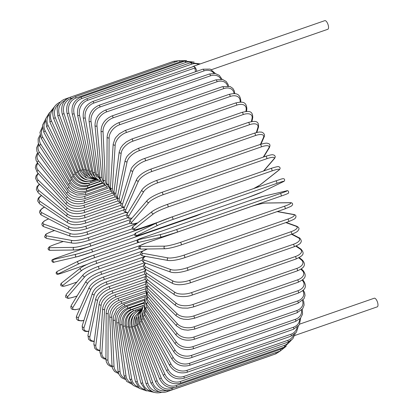 <?xml version="1.0" encoding="UTF-8"?>
<svg xmlns="http://www.w3.org/2000/svg" width="413" height="413" viewBox="0 0 413 413"><rect width="100%" height="100%" fill="white"/><g stroke="black" fill="none" stroke-linecap="round" stroke-linejoin="round"><path stroke-width="0.62" d="M195.54 71.759L194.869 67.99L93.766 103.1A1.342 0.521 -109.1 0 0 92.703 101.505L193.805 66.395A1.342 0.521 70.9 0 1 194.027 66.426A4.569 1.771 -109.1 0 0 193.279 66.323A4.569 1.771 -109.1 0 0 192.819 66.741M211.513 69.668L327.803 29.282A4.569 1.771 -109.1 0 0 328.237 25.234A4.569 1.771 -109.1 0 0 325.552 20.753A4.569 1.771 -109.1 0 0 324.804 20.65L193.279 66.323M196.81 71.315A4.569 1.771 -109.1 0 0 194.027 66.426A1.342 0.521 70.9 0 1 194.869 67.99M294.727 335.511L377.245 306.859A4.569 1.771 -109.1 0 0 377.678 302.806A4.569 1.771 -109.1 0 0 374.999 298.325A4.569 1.771 -109.1 0 0 374.25 298.222L299.761 324.091M145.562 263.112A12.096 4.238 -10.1 0 0 145.877 266.87L173.279 281.139A1.342 1.146 117.5 0 0 172.877 283.571C177.1 285.311 182.83 285.089 190.078 282.91A1.342 0.521 -109.1 0 0 190.202 281.718A1.342 0.521 -109.1 0 0 189.417 280.401L293.328 244.315A12.096 4.238 -10.1 0 0 298.253 237.743L291.63 234.29M173.279 281.139A12.096 4.238 -10.1 0 0 189.417 280.401M293.328 244.315A1.342 0.521 70.9 0 1 294.118 245.637A1.342 0.521 70.9 0 1 293.989 246.824C298.625 244.832 300.891 243.35 300.783 242.374C302.414 241.13 299.549 237.32 299.095 237.79L292.074 234.13M298.253 237.743A1.342 1.146 -62.5 0 1 299.095 237.79M145.877 266.87A1.342 1.146 117.5 0 0 145.479 269.297L172.877 283.571M187.44 270.407A1.342 0.521 -109.1 0 0 187.605 270.412A1.342 0.521 -109.1 0 0 187.719 269.168A1.342 0.521 -109.1 0 0 186.888 267.882L290.804 231.796A1.342 0.521 70.9 0 1 291.63 233.082A1.342 0.521 70.9 0 1 291.516 234.331L187.605 270.412C180.481 272.642 174.869 273.21 170.77 272.131A1.342 1.182 109.7 0 1 170.946 269.601A12.096 3.319 -12.3 0 0 186.888 267.882M145.49 256.38A12.096 3.319 -12.3 0 0 144.498 260.138L170.946 269.601M290.804 231.796A12.096 3.319 -12.3 0 0 295.925 226.205L285.811 222.586M144.498 260.138A1.342 1.182 109.7 0 0 144.318 262.668L170.77 272.131M295.925 226.205A1.342 1.182 -70.3 0 1 296.653 226.2L286.183 222.457M184.492 257.738A1.342 0.521 -109.1 0 0 184.611 257.727A1.342 0.521 -109.1 0 0 184.704 256.427A1.342 0.521 -109.1 0 0 183.842 255.182L287.758 219.102A1.342 0.521 70.9 0 1 288.62 220.341A1.342 0.521 70.9 0 1 288.522 221.647A1.342 0.521 70.9 0 1 288.408 221.652M147.426 248.998A12.096 2.38 -14.3 0 0 142.841 253.314L168.137 257.903A12.096 2.38 -14.3 0 0 183.842 255.182M168.137 257.903A1.342 1.208 100.3 0 0 168.225 260.5C172.175 260.913 177.636 259.989 184.611 257.727L288.522 221.647C296.673 218.343 294.614 218.596 295.863 217.243C296.26 215.7 295.532 214.775 293.679 214.461L277.422 211.513M287.758 219.102A12.096 2.38 -14.3 0 0 293.111 214.502L277.144 211.611M142.841 253.314A1.342 1.208 100.3 0 0 142.924 255.915L168.225 260.5M293.111 214.502A1.342 1.208 -79.7 0 1 293.679 214.461M181.049 244.966A1.342 0.521 -109.1 0 0 181.116 244.955A1.342 0.521 -109.1 0 0 181.193 243.598A1.342 0.521 -109.1 0 0 180.3 242.405L284.211 206.319A1.342 0.521 70.9 0 1 285.104 207.512A1.342 0.521 70.9 0 1 285.027 208.87A1.342 0.521 70.9 0 1 284.96 208.88L181.173 244.924M284.211 206.319A12.096 1.425 -16.3 0 0 289.843 202.731L265.889 203.057A12.096 1.425 -16.3 0 0 250.459 206.784L146.548 242.865A12.096 1.425 -16.3 0 0 140.916 246.458L164.87 246.127A12.096 1.425 -16.3 0 0 180.3 242.405M164.87 246.127A1.342 1.229 89.2 0 0 165.262 248.755C169.015 248.497 174.301 247.227 181.116 244.955L285.027 208.87L291.15 206.273L292.528 204.92C292.894 203.428 292.12 202.68 290.2 202.669L266.246 202.995A1.342 1.229 -90.8 0 0 265.889 203.057M140.916 246.458A1.342 1.229 89.2 0 0 141.308 249.08L165.262 248.755M146.548 242.865A1.342 0.521 -109.1 0 0 146.481 242.875L140.353 245.477L138.98 246.824C138.608 248.316 139.387 249.07 141.308 249.08M289.843 202.731A1.342 1.229 -90.8 0 1 290.2 202.669M177.125 232.194A1.342 0.521 -109.1 0 0 177.146 232.189A1.342 0.521 -109.1 0 0 177.203 230.774A1.342 0.521 -109.1 0 0 176.284 229.643L280.195 193.558A1.342 0.521 70.9 0 1 281.119 194.688A1.342 0.521 70.9 0 1 281.057 196.103L177.162 232.178L161.891 236.954A1.342 1.239 76.9 0 0 162.004 236.923A12.096 0.454 161.8 0 0 177.125 232.194M280.195 193.558A12.096 0.454 -18.2 0 0 286.142 190.971L263.711 196.211A12.096 0.454 -18.2 0 0 248.595 200.94L144.684 237.021A12.096 0.454 -18.2 0 0 138.737 239.607L161.163 234.372A12.096 0.454 -18.2 0 0 176.284 229.643M161.163 234.372A1.342 1.239 76.9 0 0 161.891 236.954L139.465 242.194A1.342 1.239 76.9 0 0 139.579 242.157M286.142 190.971A1.342 1.239 -103.1 0 1 286.255 190.94C287.882 190.228 288.677 190.878 288.63 192.886C288.558 193.351 286.033 194.425 281.057 196.103A1.342 0.521 70.9 0 1 281.036 196.108L177.146 232.189M138.737 239.607A1.342 1.239 76.9 0 0 139.465 242.194C137.834 242.901 137.044 242.255 137.09 240.247C137.162 239.777 139.687 238.704 144.664 237.031A1.342 0.521 -109.1 0 0 144.643 237.036A1.342 0.521 -109.1 0 1 144.684 237.021M144.664 237.031L248.574 200.945L263.83 196.175L286.255 190.94A1.342 1.239 -103.1 0 1 286.39 190.914M172.753 219.515A1.342 0.521 -109.1 0 0 172.773 218.054A1.342 0.521 -109.1 0 0 171.849 216.985A1.342 0.521 -109.1 0 0 171.829 216.99A12.096 0.516 -20.2 0 0 157.054 222.715A1.342 1.239 64 0 0 156.377 224.455A1.342 1.239 64 0 0 157.983 225.24L137.25 235.348A12.096 0.516 159.8 0 0 143.543 233.758L247.454 197.672A12.096 0.516 159.8 0 0 262.229 191.947L282.957 181.839A12.096 0.516 159.8 0 0 276.664 183.429L172.753 219.515A12.096 0.516 159.8 0 0 157.983 225.24M136.326 232.829A1.342 1.239 64 0 0 136.202 232.88L156.93 222.772L171.849 216.985L275.739 180.909A1.342 0.521 70.9 0 1 275.76 180.899A1.342 0.521 70.9 0 1 276.684 181.968A1.342 0.521 70.9 0 1 276.664 183.429M247.408 197.688A1.342 0.521 -109.1 0 0 247.433 197.682L143.523 233.768C139.057 235.033 135.33 237.222 134.705 235.059C134.473 234.016 134.974 233.288 136.202 232.88A1.342 1.239 64 0 0 137.25 235.348M262.472 191.828A1.342 1.239 -116 0 1 262.353 191.895L247.433 197.682A1.342 0.521 -109.1 0 0 247.454 197.672M282.957 181.839A1.342 1.239 -116 0 0 283.081 181.787L262.353 191.895A1.342 1.239 -116 0 1 262.229 191.947M253.489 188.633A12.096 1.487 157.9 0 0 259.679 185.236L278.553 170.332A12.096 1.487 157.9 0 0 271.883 170.941L167.967 207.021A1.342 0.521 -109.1 0 0 167.926 205.535A1.342 0.521 -109.1 0 0 167.028 204.518A1.342 0.521 -109.1 0 0 166.966 204.554A12.096 1.487 -22.1 0 0 152.573 211.26M167.095 204.507L270.876 168.468A1.342 0.521 70.9 0 1 270.938 168.437L167.028 204.518C160.259 206.965 155.334 209.272 152.242 211.441A1.342 1.229 51.7 0 0 153.574 213.727L134.7 228.632A12.096 1.487 157.9 0 0 141.375 228.022L158.303 222.148M167.967 207.021A12.096 1.487 157.9 0 0 153.574 213.727M278.553 170.332A1.342 1.229 -128.3 0 0 278.883 170.151C280.36 168.938 280.494 167.864 279.291 166.924C277.928 166.935 280.427 165.494 270.938 168.437A1.342 0.521 70.9 0 1 271.842 169.449A1.342 0.521 70.9 0 1 271.883 170.941M152.242 211.441L133.368 226.339A1.342 1.229 51.7 0 0 134.7 228.632M253.603 188.591L260.009 185.055A1.342 1.229 -128.3 0 1 259.679 185.236M263.525 171.008L273.798 159.082A12.096 2.442 155.9 0 0 266.721 158.737L162.805 194.822A1.342 0.521 -109.1 0 0 162.707 193.31A1.342 0.521 -109.1 0 0 161.829 192.35A1.342 0.521 -109.1 0 0 161.731 192.417M265.642 156.336A1.342 0.521 70.9 0 1 265.74 156.264L161.829 192.35C154.947 194.905 150.095 197.595 147.265 200.403A1.342 1.208 40.8 0 0 148.825 202.484L131.948 222.065A12.096 2.442 155.9 0 0 137.844 222.808M162.805 194.822A12.096 2.442 155.9 0 0 148.825 202.484M273.798 159.082A1.342 1.208 -139.2 0 0 274.278 158.762C275.543 157.348 275.517 156.155 274.206 155.18C272.508 154.927 274.103 153.817 265.74 156.264A1.342 0.521 70.9 0 1 266.622 157.224A1.342 0.521 70.9 0 1 266.721 158.737M147.265 200.403L130.394 219.99A1.342 1.208 40.8 0 0 131.948 222.065M263.267 157.126L268.734 148.184A12.096 3.381 153.8 0 0 261.217 146.909L157.307 182.995A1.342 0.521 -109.1 0 0 157.157 181.472A1.342 0.521 -109.1 0 0 156.295 180.569C149.32 183.243 144.565 186.299 142.041 189.727A1.342 1.182 31.4 0 0 143.76 191.586L129.011 215.7A12.096 3.381 153.8 0 0 132.015 218.105M157.307 182.995A12.096 3.381 153.8 0 0 143.76 191.586M260.082 144.596A1.342 0.521 70.9 0 1 260.211 144.483A1.342 0.521 70.9 0 1 261.068 145.391A1.342 0.521 70.9 0 1 261.217 146.909M142.041 189.727L127.297 213.841A1.342 1.182 31.4 0 0 129.011 215.7M263.649 156.992L269.312 147.73A1.342 1.182 -148.6 0 1 268.734 148.184M260.464 144.395L263.396 137.72A12.096 4.295 151.7 0 0 255.425 135.552L151.509 171.638A1.342 0.521 -109.1 0 0 151.308 170.115A1.342 0.521 -109.1 0 0 150.471 169.263C143.43 172.051 138.804 175.453 136.595 179.469A1.342 1.141 23.7 0 0 138.422 181.116L125.913 209.582A12.096 4.295 151.7 0 0 127.953 212.762M151.509 171.638A12.096 4.295 151.7 0 0 138.422 181.116M150.471 169.263L254.387 133.177A1.342 0.521 70.9 0 1 255.224 134.029A1.342 0.521 70.9 0 1 255.425 135.552M136.595 179.469L124.086 207.935A1.342 1.141 23.7 0 0 125.913 209.582M260.913 144.245L264.031 137.152A1.342 1.141 -156.3 0 1 263.396 137.72M256.318 132.588L257.826 127.762A12.096 5.178 149.4 0 0 249.375 124.752L145.464 160.838A1.342 0.521 -109.1 0 0 145.216 159.32A1.342 0.521 -109.1 0 0 144.405 158.52C137.896 160.512 131.236 167.007 130.947 169.712A1.342 1.1 17.3 0 0 132.852 171.158L122.676 203.754A12.096 5.178 149.4 0 0 124.318 207.409M145.464 160.838A12.096 5.178 149.4 0 0 132.852 171.158M144.405 158.52L248.316 122.439A1.342 0.521 70.9 0 1 249.127 123.239A1.342 0.521 70.9 0 1 249.375 124.752M130.947 169.712L120.777 202.308A1.342 1.1 17.3 0 0 122.676 203.754M256.819 132.47L258.492 127.116A1.342 1.1 -162.7 0 1 257.826 127.762M251.378 121.628L252.064 118.392A12.096 6.019 146.9 0 0 243.123 114.587L139.207 150.673A1.342 0.521 -109.1 0 0 138.923 149.17A1.342 0.521 -109.1 0 0 138.133 148.422L132.96 150.993L128.68 154.524C127.571 156.088 126.967 155.51 125.139 160.533A1.342 1.043 12 0 0 125.681 161.607A1.342 1.043 12 0 0 127.09 161.788L119.331 198.266A12.096 6.019 146.9 0 0 120.802 202.225M139.207 150.673A12.096 6.019 146.9 0 0 127.09 161.788M138.133 148.422L242.044 112.341A1.342 0.521 70.9 0 1 242.834 113.09A1.342 0.521 70.9 0 1 243.123 114.587M125.139 160.533L117.38 197.011A1.342 1.043 12 0 0 117.922 198.085A1.342 1.043 12 0 0 119.331 198.266M251.925 121.541L252.741 117.695A1.342 1.043 -168 0 1 252.064 118.392M245.921 111.464L246.158 109.677A12.096 6.814 144.2 0 0 236.711 105.134L132.795 141.22A1.342 0.521 -109.1 0 0 132.47 139.749A1.342 0.521 -109.1 0 0 131.706 139.052L126.223 141.953L122.873 144.953L120.839 147.653L119.202 151.999A1.342 0.981 7.5 0 0 119.801 152.955A1.342 0.981 7.5 0 0 121.185 153.073L115.893 193.16A12.096 6.814 144.2 0 0 117.318 197.321M132.795 141.22A12.096 6.814 144.2 0 0 121.185 153.073M131.706 139.052L235.616 102.966A1.342 0.521 70.9 0 1 236.381 103.663A1.342 0.521 70.9 0 1 236.711 105.134M119.202 151.999L113.911 192.081A1.342 0.981 7.5 0 0 114.509 193.036A1.342 0.981 7.5 0 0 115.893 193.16M246.515 111.427L246.84 108.955A1.342 0.981 -172.5 0 1 246.158 109.677M240.123 102.114L240.149 101.686A12.096 7.558 141.2 0 0 230.186 96.472L126.275 132.558A1.342 0.521 -109.1 0 0 125.913 131.117A1.342 0.521 -109.1 0 0 125.175 130.467L119.403 133.735L115.976 137.286L114.964 138.809L113.177 144.183A1.342 0.909 3.7 0 0 113.812 145.02A1.342 0.909 3.7 0 0 115.175 145.087L112.398 188.473A12.096 7.558 141.2 0 0 113.849 192.778M126.275 132.558A12.096 7.558 141.2 0 0 115.175 145.087M125.175 130.467L229.086 94.386A1.342 0.521 70.9 0 1 229.829 95.031A1.342 0.521 70.9 0 1 230.186 96.472M113.177 144.183L110.4 187.569A1.342 0.909 3.7 0 0 111.035 188.405A1.342 0.909 3.7 0 0 112.398 188.473M240.758 102.125L240.836 100.958A1.342 0.909 -176.3 0 1 240.149 101.686M234.042 93.601A12.096 8.239 137.8 0 0 223.603 88.661L119.693 124.741A1.342 0.521 -109.1 0 0 119.305 123.342A1.342 0.521 -109.1 0 0 118.593 122.744C111.562 125.846 107.731 130.647 107.106 137.147A1.342 0.836 0.3 0 0 109.109 137.88L108.867 184.234A12.096 8.239 137.8 0 0 110.395 188.658M119.693 124.741A12.096 8.239 137.8 0 0 109.109 137.88M118.593 122.744L222.504 86.663A1.342 0.521 70.9 0 1 223.216 87.262A1.342 0.521 70.9 0 1 223.603 88.661M107.106 137.147L106.859 183.501A1.342 0.836 0.3 0 0 108.867 184.234M227.635 85.945A12.096 8.864 133.9 0 0 217.011 81.759L113.1 117.844A1.342 0.521 -109.1 0 0 112.687 116.492A1.342 0.521 -109.1 0 0 112 115.939C105 119.063 101.345 124.065 101.035 130.947A1.342 0.754 -2.7 0 0 103.038 131.515L105.325 180.486A12.096 8.864 133.9 0 0 106.972 185.009M113.1 117.844A12.096 8.864 133.9 0 0 103.038 131.515M112 115.939L215.911 79.854A1.342 0.521 70.9 0 1 216.598 80.406A1.342 0.521 70.9 0 1 217.011 81.759M101.035 130.947L103.327 179.918A1.342 0.754 -2.7 0 0 105.325 180.486M220.95 79.177A12.096 9.422 129.4 0 0 210.46 75.822L106.549 111.908A1.342 0.521 -109.1 0 0 106.115 110.612A1.342 0.521 -109.1 0 0 105.454 110.101C98.48 113.245 95 118.423 95.011 125.629A1.342 0.661 -5.4 0 0 96.998 126.037L101.804 177.254A12.096 9.422 129.4 0 0 103.611 181.885M106.549 111.908A12.096 9.422 129.4 0 0 96.998 126.037M105.454 110.101L209.37 74.02A1.342 0.521 70.9 0 1 210.026 74.526A1.342 0.521 70.9 0 1 210.46 75.822M95.011 125.629L99.817 176.847A1.342 0.661 -5.4 0 0 101.804 177.254M214.027 73.344A12.096 9.902 124 0 0 204.001 70.897L100.085 106.977A1.342 0.521 -109.1 0 0 99.006 105.279C92.058 108.433 88.743 113.756 89.074 121.241A1.342 0.568 -7.8 0 0 91.046 121.494L98.335 174.565A12.096 9.902 124 0 0 100.344 179.33M100.085 106.977A12.096 9.902 124 0 0 91.046 121.494M99.006 105.279L202.917 69.193A1.342 0.521 70.9 0 1 204.001 70.897M89.074 121.241L96.363 174.317A1.342 0.568 -7.8 0 0 98.335 174.565M93.766 103.1A12.096 10.315 117.5 0 0 85.223 117.906L94.933 172.433A12.096 10.315 117.5 0 0 97.22 177.383M99.734 180.863L95.336 177.647L92.987 172.345A1.342 0.47 -10.1 0 0 94.933 172.433M92.987 172.345L83.276 117.819A1.342 0.47 -10.1 0 0 85.223 117.906M198.71 64.438A12.096 10.64 109.7 0 0 191.544 64.211L87.628 100.297A1.342 0.521 -109.1 0 0 86.591 98.81C79.678 101.975 76.699 107.499 77.654 115.387A1.342 0.367 -12.3 0 0 79.564 115.315L91.629 170.879A12.096 10.64 109.7 0 0 94.303 176.103M87.628 100.297A12.096 10.64 109.7 0 0 79.564 115.315M86.591 98.81L190.501 62.724A1.342 0.521 70.9 0 1 191.544 64.211M77.654 115.387L89.714 170.946A1.342 0.367 -12.3 0 0 91.629 170.879M191.808 62.353A12.096 10.893 100.3 0 0 185.644 62.508L81.728 98.588A1.342 0.521 -109.1 0 0 80.716 97.215C73.819 100.38 71 105.96 72.249 113.962A1.342 0.263 -14.3 0 0 74.128 113.735L88.449 169.908A12.096 10.893 100.3 0 0 91.686 175.525M81.728 98.588A12.096 10.893 100.3 0 0 74.128 113.735M80.716 97.215L184.626 61.134A1.342 0.521 70.9 0 1 185.644 62.508M72.249 113.962L86.575 170.135A1.342 0.263 -14.3 0 0 88.449 169.908M183.966 61.361A12.096 11.058 89.2 0 0 180.022 61.909L76.111 97.995A1.342 0.521 -109.1 0 0 75.125 96.73C68.243 99.894 65.569 105.506 67.112 113.565L68.945 113.177L85.419 169.536A12.096 11.058 89.2 0 0 89.497 175.685M76.111 97.995A12.096 11.058 89.2 0 0 68.945 113.177M75.125 96.73L179.036 60.649A1.342 0.521 70.9 0 1 180.022 61.909M67.112 113.565L83.586 169.924L85.419 169.536M72.843 97.809L70.809 98.516A1.342 0.521 -109.1 0 0 69.859 97.365C62.983 100.524 60.458 106.136 62.275 114.189L64.061 113.647L82.559 169.764A12.096 11.141 76.9 0 0 87.907 176.573M70.809 98.516A12.096 11.141 76.9 0 0 64.061 113.647M69.859 97.365L173.77 61.279A1.342 0.521 70.9 0 1 174.627 62.177M62.275 114.189L80.772 170.306L82.559 169.764M65.739 99.832A1.342 0.521 -109.1 0 0 64.96 99.105C61.831 100.24 59.529 102.362 58.057 105.48L57.087 108.691L57.779 115.836L59.508 115.144L79.89 170.59A12.096 11.136 64 0 0 87.102 178.075M65.125 100.436A12.096 11.136 64 0 0 59.508 115.144M57.779 115.836L78.16 171.281L79.89 170.59M78.16 171.281C81.738 178.721 87.205 181.555 94.562 179.774A1.342 0.521 -109.1 0 0 94.758 179.485M60.463 101.944L60.479 101.939A1.342 0.521 -109.1 0 0 60.463 101.944C53.592 105.114 51.32 110.627 53.649 118.495L55.327 117.653L77.438 172.004A12.096 11.048 51.7 0 0 87.158 179.908M58.703 104.241A12.096 11.048 51.7 0 0 55.327 117.653M53.649 118.495L75.76 172.851L77.438 172.004M75.76 172.851C79.559 180.114 85.14 182.856 92.502 181.075A1.342 0.521 -109.1 0 0 92.703 180.254M54.459 106.74L49.25 113.301L49.932 122.145A1.342 0.274 -24.1 0 1 51.542 121.154L75.212 174.002A12.096 10.877 40.8 0 0 87.886 181.715M53.308 109.166A12.096 10.877 40.8 0 0 51.542 121.154M49.932 122.145L73.602 174.993A1.342 0.274 -24.1 0 1 75.212 174.002M73.602 174.993C77.592 182.035 83.271 184.657 90.643 182.866A1.342 0.521 -109.1 0 0 90.731 181.539M49.472 112.63L45.554 118.959L46.643 126.76A1.342 0.377 -26.2 0 1 48.187 125.619L73.235 176.558A12.096 10.624 31.4 0 0 88.836 183.341M48.889 114.928A12.096 10.624 31.4 0 0 48.187 125.619M46.643 126.76L71.697 177.698A1.342 0.377 -26.2 0 1 73.235 176.558M71.697 177.698C75.847 184.461 81.614 186.939 89.002 185.138A1.342 0.521 -109.1 0 0 88.898 183.331M45.476 119.372L42.456 125.356L43.814 132.305A1.342 0.475 -28.3 0 1 45.285 131.019L71.526 179.665A12.096 10.289 23.7 0 0 87.427 185.958L100.452 181.436M45.327 121.391A12.096 10.289 23.7 0 0 45.285 131.019M43.814 132.305L70.06 180.951A1.342 0.475 -28.3 0 1 71.526 179.665M70.06 180.951C74.345 187.378 80.184 189.691 87.582 187.874A1.342 0.521 -109.1 0 0 87.427 185.958M42.369 126.832L39.932 132.454L41.47 138.737A1.342 0.573 -30.6 0 1 42.859 137.312L70.091 183.289A12.096 9.876 17.3 0 0 86.193 189.04L102.904 183.233M42.508 128.505A12.096 9.876 17.3 0 0 42.859 137.312M41.47 138.737L68.703 184.714A1.342 0.573 -30.6 0 1 70.091 183.289M68.703 184.714C73.091 190.77 78.991 192.881 86.405 191.049A1.342 0.521 -109.1 0 0 86.193 189.04M40.051 134.943L38.135 138.84L38.228 142.852L39.627 146.011A1.342 0.671 -33.1 0 1 40.928 144.447L68.945 187.409A12.096 9.385 12 0 0 85.207 192.541L105.506 185.494M40.371 136.275A12.096 9.385 12 0 0 40.928 144.447M39.627 146.011L67.639 188.973A1.342 0.671 -33.1 0 1 68.945 187.409M67.639 188.973L69.683 191.364L76.999 195.06L85.47 194.642A1.342 0.521 -109.1 0 0 85.672 193.831A1.342 0.521 -109.1 0 0 85.207 192.541M38.471 143.672L36.597 147.839L36.912 151.344L38.295 154.07A1.342 0.759 -35.8 0 1 39.509 152.371L68.093 191.993A12.096 8.823 7.5 0 0 84.469 196.438L108.232 188.189M38.884 144.684A12.096 8.823 7.5 0 0 39.509 152.371M38.295 154.07L66.88 193.692A1.342 0.759 -35.8 0 1 68.093 191.993M66.88 193.692C71.387 198.865 77.36 200.511 84.794 198.622A1.342 0.521 -109.1 0 0 84.985 197.76A1.342 0.521 -109.1 0 0 84.469 196.438M37.614 152.991L36.685 154.266L35.668 157.461L36.143 160.543L37.495 162.856A1.342 0.841 -38.8 0 1 38.605 161.029L67.546 197.001A12.096 8.198 3.7 0 0 83.994 200.703L111.087 191.296M38.053 153.719A12.096 8.198 3.7 0 0 38.605 161.029M37.495 162.856L66.431 198.834A1.342 0.841 -38.8 0 1 67.546 197.001M66.431 198.834C70.953 203.511 76.932 204.884 84.371 202.959A1.342 0.521 -109.1 0 0 84.557 202.045A1.342 0.521 -109.1 0 0 83.994 200.703M37.485 162.846L35.983 164.916L35.322 167.642L37.232 172.304A1.342 0.914 -42.2 0 1 37.206 171.245A1.342 0.914 -42.2 0 1 38.233 170.347L67.304 202.401A12.096 7.506 0.3 0 0 83.782 205.302L114.071 194.786M37.898 163.357A12.096 7.506 0.3 0 0 38.233 170.347M37.232 172.304L66.302 204.358A1.342 0.914 -42.2 0 1 66.276 203.299A1.342 0.914 -42.2 0 1 67.304 202.401M66.302 204.358C70.809 208.503 76.777 209.592 84.216 207.625A1.342 0.521 -109.1 0 0 84.391 206.655A1.342 0.521 -109.1 0 0 83.782 205.302M38.073 173.233L35.983 175.99L35.549 178.313L37.506 182.334A1.342 0.986 -46.1 0 1 37.382 181.214A1.342 0.986 -46.1 0 1 38.388 180.254L67.371 208.152A12.096 6.763 -2.7 0 0 83.829 210.202L117.235 198.601M38.409 173.599A12.096 6.763 -2.7 0 0 38.388 180.254M37.506 182.334L66.488 210.232A1.342 0.986 -46.1 0 1 66.359 209.107A1.342 0.986 -46.1 0 1 67.371 208.152M66.488 210.232C70.953 213.815 76.901 214.6 84.319 212.581A1.342 0.521 -109.1 0 0 84.489 211.559A1.342 0.521 -109.1 0 0 83.829 210.202M39.369 184.131L36.984 186.65L36.339 189.479L38.332 192.886A1.342 1.048 -50.6 0 1 38.084 191.704A1.342 1.048 -50.6 0 1 39.075 190.682L67.742 214.208A12.096 5.963 -5.4 0 0 84.138 215.359L120.302 202.804M39.627 184.374A12.096 5.963 -5.4 0 0 39.075 190.682M38.332 192.886L66.999 216.407A1.342 1.048 -50.6 0 1 66.751 215.225A1.342 1.048 -50.6 0 1 67.742 214.208M66.999 216.407C70.071 218.198 72.229 219.024 73.483 218.885L79.064 218.988L84.691 217.79A1.342 0.521 -109.1 0 0 84.846 216.711A1.342 0.521 -109.1 0 0 84.138 215.359M41.45 195.447L39.08 197.259L38.135 198.545L37.666 200.94L39.694 203.867A1.342 1.1 -56 0 1 40.283 201.549L68.424 220.516A12.096 5.121 -7.8 0 0 84.711 220.738L122.883 207.486M41.636 195.597A12.096 5.121 -7.8 0 0 40.283 201.549M39.694 203.867L67.84 222.839A1.342 1.1 -56 0 1 68.424 220.516M67.84 222.839C73.246 225.519 75.326 224.672 80.05 224.46L85.321 223.216A1.342 0.521 -109.1 0 0 85.46 222.08A1.342 0.521 -109.1 0 0 84.711 220.738M44.444 207.068L42.296 208.25L39.916 210.615L39.483 212.297L40.841 214.719L41.605 215.199A1.342 1.146 -62.5 0 1 42.002 212.767L69.405 227.042A12.096 4.238 -10.1 0 0 85.543 226.303L125.356 212.478M44.568 207.156A12.096 4.238 -10.1 0 0 42.002 212.767M41.605 215.199L69.007 229.468A1.342 1.146 -62.5 0 1 69.405 227.042M69.007 229.468C73.225 231.213 78.955 230.991 86.203 228.812A1.342 0.521 -109.1 0 0 86.332 227.62A1.342 0.521 -109.1 0 0 85.543 226.303M48.626 218.859L44.176 221.007L42.074 223.206L41.899 224.708L42.673 226.004L44.052 226.789A1.342 1.182 -70.3 0 1 44.227 224.259L70.68 233.722A12.096 3.319 -12.3 0 0 86.622 232.003L127.715 217.734M48.703 218.895A12.096 3.319 -12.3 0 0 44.227 224.259M44.052 226.789L70.499 236.251A1.342 1.182 -70.3 0 1 70.68 233.722M87.169 234.527A1.342 0.521 -109.1 0 0 87.334 234.532A1.342 0.521 -109.1 0 0 87.448 233.288A1.342 0.521 -109.1 0 0 86.622 232.003M54.562 230.547L52.291 231.337A1.342 0.521 -109.1 0 0 52.177 231.342C47.314 233.366 45.12 234.465 45.595 234.651L44.718 236.427C44.299 236.985 45.069 237.687 47.02 238.528A1.342 1.208 -79.7 0 1 46.937 235.931L72.234 240.516A12.096 2.38 -14.3 0 0 87.943 237.795L130.002 223.19M52.291 231.337A12.096 2.38 -14.3 0 0 46.937 235.931M47.02 238.528L72.321 243.118A1.342 1.208 -79.7 0 1 72.234 240.516M88.594 240.351A1.342 0.521 -109.1 0 0 88.707 240.345A1.342 0.521 -109.1 0 0 88.805 239.039A1.342 0.521 -109.1 0 0 87.943 237.795M63.303 241.481L55.74 244.104A1.342 0.521 -109.1 0 0 55.672 244.119A1.342 0.521 -109.1 0 0 55.616 244.15M63.277 241.476L55.672 244.119C49.994 246.163 49.271 246.902 49.235 246.912L48.089 248.352C48.016 249.679 48.822 250.335 50.5 250.319A1.342 1.229 -90.8 0 1 50.107 247.697L74.061 247.366A12.096 1.425 -16.3 0 0 89.492 243.644L132.279 228.787M55.74 244.104A12.096 1.425 -16.3 0 0 50.107 247.697M154.942 223.738L90.37 246.163M50.5 250.319L74.454 249.994A1.342 1.229 -90.8 0 1 74.061 247.366M90.24 246.205A1.342 0.521 -109.1 0 0 90.308 246.194A1.342 0.521 -109.1 0 0 90.385 244.837A1.342 0.521 -109.1 0 0 89.492 243.644M54.562 262.018A1.342 1.239 -103.1 0 1 54.444 262.048C52.761 263.179 51.135 260.67 52.121 260.035C51.522 259.896 54.031 258.848 59.642 256.886L154.56 223.923L59.663 256.881A1.342 0.521 -109.1 0 0 59.642 256.886A12.096 0.454 -18.2 0 0 53.721 259.467L76.147 254.227A12.096 0.454 -18.2 0 0 91.268 249.498L134.633 234.439M76.147 254.227A1.342 1.239 -103.1 0 0 76.875 256.809L92.125 252.044A1.342 0.521 -109.1 0 1 92.104 252.049A12.096 0.454 161.8 0 1 76.988 256.778A1.342 1.239 -103.1 0 1 76.875 256.809L54.444 262.048A1.342 1.239 -103.1 0 1 53.721 259.467M196.258 215.452A1.342 0.521 -109.1 0 1 196.041 215.958A1.342 0.521 -109.1 0 1 196.02 215.963L92.145 252.033M203.433 212.963L196.041 215.958L92.125 252.044A1.342 0.521 -109.1 0 0 92.187 250.629A1.342 0.521 -109.1 0 0 91.268 249.498M64.913 272.095A1.342 0.521 -109.1 0 0 64.939 272.09A1.342 0.521 -109.1 0 0 64.96 272.079L87.112 264.387M138.84 242.323L94.169 257.836A12.096 0.516 159.8 0 0 79.399 263.561L58.672 273.669A12.096 0.516 159.8 0 0 64.96 272.079M58.672 273.669A1.342 1.239 -116 0 1 57.619 271.202C55.838 272.332 55.636 273.339 57.004 274.227C56.86 274.686 59.503 273.974 64.939 272.09L87.097 264.392M93.292 255.296L137.266 240.025L93.266 255.306A1.342 0.521 -109.1 0 0 93.245 255.317A12.096 0.516 -20.2 0 0 78.475 261.042A1.342 1.239 -116 0 0 78.346 261.093L57.619 271.202M185.778 229.23L186.077 229.086M79.399 263.561A1.342 1.239 -116 0 1 78.346 261.093L93.266 255.306A1.342 0.521 -109.1 0 1 94.19 256.375A1.342 0.521 -109.1 0 1 94.169 257.836M69.694 284.562A1.342 0.521 -109.1 0 0 69.761 284.552A1.342 0.521 -109.1 0 0 69.823 284.521L76.906 282.058M139.408 248.59L96.42 263.52A12.096 1.487 157.9 0 0 82.027 270.226L63.153 285.125A12.096 1.487 157.9 0 0 69.823 284.521M63.153 285.125A1.342 1.229 -128.3 0 1 61.816 282.838C60.52 283.901 60.298 284.913 61.15 285.879L62.998 286.328C63.039 286.312 64.103 286.446 69.761 284.552L76.89 282.079M95.548 261.001L140.487 245.399M81.02 267.753A12.096 1.487 -22.1 0 1 95.413 261.047A1.342 0.521 -109.1 0 1 95.475 261.016A1.342 0.521 -109.1 0 1 96.379 262.028A1.342 0.521 -109.1 0 1 96.42 263.52M82.027 270.226A1.342 1.229 -128.3 0 1 80.69 267.934L61.816 282.838M74.841 296.73A1.342 0.521 -109.1 0 0 74.959 296.72A1.342 0.521 -109.1 0 0 75.058 296.653L77.081 295.951M140.756 254.501L98.836 269.059A12.096 2.442 155.9 0 0 84.851 276.72L67.98 296.307A12.096 2.442 155.9 0 0 75.058 296.653M67.98 296.307A1.342 1.208 -139.2 0 1 66.421 294.226C65.373 296.312 65.311 297.448 66.23 297.623L67.722 298.186C67.531 298.625 69.942 298.14 74.959 296.72L77.055 295.997M84.851 276.72A1.342 1.208 -139.2 0 1 83.297 274.645L66.421 294.226M98.836 269.059A1.342 0.521 -109.1 0 0 98.738 267.547A1.342 0.521 -109.1 0 0 97.855 266.586A1.342 0.521 -109.1 0 0 97.757 266.659M142.124 260.273L101.402 274.413A12.096 3.381 153.8 0 0 87.85 283.003L73.106 307.117A12.096 3.381 153.8 0 0 79.823 308.656M73.106 307.117A1.342 1.182 -148.6 0 1 71.387 305.259L70.814 306.683L71.015 308.248L72.115 309.332L75.161 309.755L79.786 308.738M87.85 283.003A1.342 1.182 -148.6 0 1 86.136 281.145L71.387 305.259M101.402 274.413A1.342 0.521 -109.1 0 0 101.252 272.89A1.342 0.521 -109.1 0 0 100.39 271.986C93.41 274.66 88.661 277.717 86.136 281.145M143.388 265.895L104.097 279.539A12.096 4.295 151.7 0 0 91.005 289.017L78.496 317.478A12.096 4.295 151.7 0 0 83.927 320.374M78.496 317.478A1.342 1.141 -156.3 0 1 76.668 315.837L76.25 317.612L76.818 319.43L78.207 320.503L81.619 320.891L83.88 320.519M91.005 289.017A1.342 1.141 -156.3 0 1 89.177 287.371L76.668 315.837M104.097 279.539A1.342 0.521 -109.1 0 0 103.895 278.016A1.342 0.521 -109.1 0 0 103.059 277.164C96.017 279.952 91.387 283.354 89.177 287.371M144.457 271.356L106.9 284.397A12.096 5.178 149.4 0 0 94.283 294.722L84.113 327.318A12.096 5.178 149.4 0 0 88.826 331.205M84.113 327.318A1.342 1.1 -162.7 0 1 82.213 325.872L82.476 329.486L84.366 331.066L85.914 331.484L88.774 331.443M94.283 294.722A1.342 1.1 -162.7 0 1 92.383 293.276L82.213 325.872M106.9 284.397A1.342 0.521 -109.1 0 0 106.652 282.884A1.342 0.521 -109.1 0 0 105.836 282.084L100.927 284.376C97.096 287.154 94.938 287.778 92.383 293.276M145.299 276.622L109.791 288.955A12.096 6.019 146.9 0 0 97.669 300.07L89.91 336.549A12.096 6.019 146.9 0 0 94.231 341.2M89.91 336.549A1.342 1.043 -168 0 1 88.501 336.368A1.342 1.043 -168 0 1 87.959 335.294L88.558 339.274L90.788 341.05L94.185 341.561M97.669 300.07A1.342 1.043 -168 0 1 96.26 299.89A1.342 1.043 -168 0 1 95.718 298.816L87.959 335.294M109.791 288.955A1.342 0.521 -109.1 0 0 109.502 287.458A1.342 0.521 -109.1 0 0 108.712 286.71L103.555 289.265L99.249 292.822C98.227 294.108 97.091 294.665 95.718 298.816M145.877 281.666L112.744 293.173A12.096 6.814 144.2 0 0 101.133 305.026L95.842 345.113A12.096 6.814 144.2 0 0 99.972 350.358M95.842 345.113A1.342 0.981 -172.5 0 1 94.458 344.989A1.342 0.981 -172.5 0 1 93.859 344.034L94.83 348.422L96.678 350.023L99.941 350.864M101.133 305.026A1.342 0.981 -172.5 0 1 99.75 304.908A1.342 0.981 -172.5 0 1 99.151 303.953L93.859 344.034M112.744 293.173A1.342 0.521 -109.1 0 0 112.419 291.702A1.342 0.521 -109.1 0 0 111.655 291C104.582 294.025 100.411 298.341 99.151 303.953M146.109 286.477L115.743 297.019A12.096 7.558 141.2 0 0 104.644 309.549L101.866 352.934A12.096 7.558 141.2 0 0 105.934 358.654M101.866 352.934A1.342 0.909 -176.3 0 1 100.504 352.872A1.342 0.909 -176.3 0 1 99.869 352.031L101.273 356.889L103.56 358.654L105.929 359.325M104.644 309.549A1.342 0.909 -176.3 0 1 103.281 309.487A1.342 0.909 -176.3 0 1 102.646 308.645L99.869 352.031M115.743 297.019A1.342 0.521 -109.1 0 0 115.382 295.579A1.342 0.521 -109.1 0 0 114.644 294.934C107.592 298 103.591 302.569 102.646 308.645M145.81 291.077L118.763 300.468A12.096 8.239 137.8 0 0 108.18 313.606L107.938 359.96A12.096 8.239 137.8 0 0 112.037 366.063M107.938 359.96A1.342 0.836 -179.7 0 1 105.929 359.227L106.337 361.964L107.855 364.607L110.643 366.496L112.155 366.92M108.18 313.606A1.342 0.836 -179.7 0 1 106.177 312.873L105.929 359.227M118.763 300.468A1.342 0.521 -109.1 0 0 118.376 299.069A1.342 0.521 -109.1 0 0 117.664 298.47C110.632 301.573 106.802 306.374 106.177 312.873M145.417 295.285L121.778 303.493A12.096 8.864 133.9 0 0 111.716 317.163L114.003 366.14A12.096 8.864 133.9 0 0 118.299 372.578M114.003 366.14A1.342 0.754 177.3 0 1 112.006 365.567L112.615 368.572L114.556 371.524L118.619 373.641M111.716 317.163A1.342 0.754 177.3 0 1 109.713 316.595L112.006 365.567M121.778 303.493A1.342 0.521 -109.1 0 0 121.365 302.14A1.342 0.521 -109.1 0 0 120.679 301.588C113.678 304.711 110.023 309.714 109.713 316.595M144.896 299.079L124.767 306.064A12.096 9.422 129.4 0 0 115.222 320.199L120.028 371.416A12.096 9.422 129.4 0 0 124.685 378.2M120.028 371.416A1.342 0.661 174.6 0 1 118.041 371.008L118.908 374.359L121.401 377.627L125.278 379.454M115.222 320.199A1.342 0.661 174.6 0 1 113.229 319.791L118.041 371.008M124.767 306.064A1.342 0.521 -109.1 0 0 124.339 304.768A1.342 0.521 -109.1 0 0 123.678 304.262L116.771 309.187L113.343 316.642L113.229 319.791M144.22 302.44L127.71 308.17A12.096 9.902 124 0 0 118.67 322.682L125.96 375.758A12.096 9.902 124 0 0 131.184 382.908M125.96 375.758A1.342 0.568 172.2 0 1 123.988 375.51L126.703 381.416L132.139 384.322M118.67 322.682A1.342 0.568 172.2 0 1 116.698 322.434L123.988 375.51M127.71 308.17A1.342 0.521 -109.1 0 0 126.631 306.472C119.682 309.626 116.368 314.949 116.698 322.434M143.388 305.346L130.585 309.791A12.096 10.315 117.5 0 0 122.036 324.603L131.752 379.124A12.096 10.315 117.5 0 0 137.818 386.687M131.752 379.124A1.342 0.47 169.9 0 1 129.806 379.036L133.089 385.365L139.217 388.174M122.036 324.603A1.342 0.47 169.9 0 1 120.09 324.515L129.806 379.036M130.585 309.791A1.342 0.521 -109.1 0 0 129.522 308.201C122.589 311.361 119.45 316.797 120.09 324.515M133.141 310.994A12.096 10.64 109.7 0 0 125.299 325.94L137.359 381.498A12.096 10.64 109.7 0 0 144.633 389.48M137.359 381.498A1.342 0.367 167.7 0 1 135.449 381.571L139.48 388.401L146.548 390.91M125.299 325.94A1.342 0.367 167.7 0 1 123.384 326.012L135.449 381.571M133.353 310.881A1.342 0.521 -109.1 0 0 132.32 309.435C125.413 312.595 122.434 318.124 123.384 326.012M133.409 312.868A12.096 10.893 100.3 0 0 128.422 326.683L142.748 382.856A12.096 10.893 100.3 0 0 151.685 391.188M142.748 382.856A1.342 0.263 165.7 0 1 140.869 383.083L145.892 390.486L154.126 392.35M128.422 326.683A1.342 0.263 165.7 0 1 126.548 326.91L140.869 383.083M135.892 311.118A1.342 0.521 -109.1 0 0 135.01 310.163C128.118 313.328 125.294 318.908 126.548 326.91M133.993 314.732A12.096 11.058 89.2 0 0 131.396 326.833L147.869 383.192L146.032 383.574C149.098 391.194 154.307 394.116 161.664 392.34A1.342 0.521 -109.1 0 0 161.762 392.273M147.869 383.192A12.096 11.058 89.2 0 0 158.99 391.612M131.396 326.833L129.558 327.215L146.032 383.574M138.221 310.875A1.342 0.521 -109.1 0 0 137.57 310.385C130.689 313.55 128.02 319.161 129.558 327.215M135.118 316.162A12.096 11.141 76.9 0 0 134.184 326.384L152.681 382.5L150.9 383.037L154.952 389.206L157.735 391.075C160.781 392.526 163.842 392.737 166.929 391.71A1.342 0.521 -109.1 0 0 167.074 390.584M152.681 382.5A12.096 11.141 76.9 0 0 166.377 390.512M270.949 355.547A1.342 0.521 70.9 0 1 270.84 355.624L166.929 391.71M134.184 326.384L132.397 326.92L150.9 383.037M140.286 310.178A1.342 0.521 -109.1 0 0 139.981 310.096C133.11 313.26 130.58 318.867 132.397 326.92M136.703 316.776A12.096 11.136 64 0 0 136.775 325.336L157.157 380.781L155.427 381.478C159.005 388.917 164.472 391.746 171.829 389.965A1.342 0.521 -109.1 0 0 171.86 388.468L174.219 387.647M157.157 380.781A12.096 11.136 64 0 0 171.86 388.468M275.832 352.573A1.342 0.521 70.9 0 1 275.739 353.884L171.829 389.965M136.775 325.336L135.046 326.027L155.427 381.478M176.325 387.126A1.342 0.521 -109.1 0 0 176.315 385.52L280.226 349.434A1.342 0.521 70.9 0 1 280.236 351.045L176.325 387.126C168.963 388.912 163.383 386.17 159.583 378.902L161.256 378.055A12.096 11.048 51.7 0 0 176.315 385.52M138.51 316.425A12.096 11.048 51.7 0 0 139.145 323.704L161.256 378.055M280.226 349.434A12.096 11.048 51.7 0 0 283.788 347.302M139.145 323.704L137.472 324.546L159.583 378.902M180.383 383.212A1.342 0.521 -109.1 0 0 180.326 381.498L284.237 345.413A1.342 0.521 70.9 0 1 284.294 347.126L180.383 383.212C173.011 385.004 167.332 382.376 163.341 375.34A1.342 0.274 155.9 0 1 164.952 374.343A12.096 10.877 40.8 0 0 180.326 381.498M140.322 315.134A12.096 10.877 40.8 0 0 141.277 321.495L164.952 374.343M284.237 345.413A12.096 10.877 40.8 0 0 289.245 341.597M141.277 321.495A1.342 0.274 155.9 0 0 139.671 322.491L163.341 375.34M183.971 378.251A1.342 0.521 -109.1 0 0 183.868 376.434L287.778 340.348A1.342 0.521 70.9 0 1 287.887 342.165L183.971 378.251C176.588 380.053 170.822 377.57 166.671 370.812A1.342 0.377 153.8 0 1 168.21 369.671A12.096 10.624 31.4 0 0 183.868 376.434M142.01 313.008A12.096 10.624 31.4 0 0 143.156 318.733L168.21 369.671M287.778 340.348A12.096 10.624 31.4 0 0 293.658 334.876M143.156 318.733A1.342 0.377 153.8 0 0 141.618 319.874L166.671 370.812M187.068 372.283A1.342 0.521 -109.1 0 0 186.908 370.368L290.824 334.282A1.342 0.521 70.9 0 1 290.979 336.197L187.068 372.283C179.67 374.095 173.827 371.788 169.542 365.36A1.342 0.475 151.7 0 1 171.008 364.075A12.096 10.289 23.7 0 0 186.908 370.368M143.487 310.148A12.096 10.289 23.7 0 0 144.767 315.429L171.008 364.075M290.824 334.282A12.096 10.289 23.7 0 0 297.112 327.318M144.767 315.429A1.342 0.475 151.7 0 0 143.301 316.714L169.542 365.36M189.639 365.35A1.342 0.521 -109.1 0 0 189.433 363.342L293.344 327.256A1.342 0.521 70.9 0 1 293.555 329.269L189.639 365.35C182.231 367.188 176.33 365.077 171.942 359.021A1.342 0.573 149.4 0 1 173.331 357.591A12.096 9.876 17.3 0 0 189.433 363.342M144.715 306.647A12.096 9.876 17.3 0 0 146.094 311.614L173.331 357.591M293.344 327.256A12.096 9.876 17.3 0 0 299.688 319.048M146.094 311.614A1.342 0.573 149.4 0 0 144.71 313.039L171.942 359.021M191.678 357.508A1.342 0.521 -109.1 0 0 191.88 356.698A1.342 0.521 -109.1 0 0 191.41 355.412L295.326 319.326A1.342 0.521 70.9 0 1 295.791 320.617A1.342 0.521 70.9 0 1 295.589 321.428L191.678 357.508C187.538 359.439 178.328 358.334 173.847 351.845A1.342 0.671 146.9 0 1 175.148 350.281A12.096 9.385 12 0 0 191.41 355.412M145.675 302.579A12.096 9.385 12 0 0 147.136 307.318L175.148 350.281M295.326 319.326A12.096 9.385 12 0 0 301.454 310.137M147.136 307.318A1.342 0.671 146.9 0 0 145.83 308.883L173.847 351.845M193.16 348.82A1.342 0.521 -109.1 0 0 193.351 347.958A1.342 0.521 -109.1 0 0 192.84 346.641L296.751 310.555A1.342 0.521 70.9 0 1 297.267 311.872A1.342 0.521 70.9 0 1 297.071 312.734L193.16 348.82C185.726 350.709 179.753 349.062 175.251 343.89A1.342 0.759 144.2 0 1 176.459 342.191A12.096 8.823 7.5 0 0 192.84 346.641M146.362 298.01A12.096 8.823 7.5 0 0 147.875 302.569L176.459 342.191M296.751 310.555A12.096 8.823 7.5 0 0 302.455 300.649M147.875 302.569A1.342 0.759 144.2 0 0 146.661 304.267L175.251 343.89M194.074 339.347A1.342 0.521 -109.1 0 0 194.26 338.428A1.342 0.521 -109.1 0 0 193.697 337.091L297.608 301.005A1.342 0.521 70.9 0 1 298.176 302.342A1.342 0.521 70.9 0 1 297.985 303.261L194.074 339.347C186.635 341.267 180.657 339.894 176.134 335.217A1.342 0.841 141.2 0 1 177.244 333.389A12.096 8.198 3.7 0 0 193.697 337.091M146.77 293.003A12.096 8.198 3.7 0 0 148.308 297.412L177.244 333.389M297.608 301.005A12.096 8.198 3.7 0 0 302.693 290.633M148.308 297.412A1.342 0.841 141.2 0 0 147.198 299.239L176.134 335.217M194.42 329.156A1.342 0.521 -109.1 0 0 194.595 328.185A1.342 0.521 -109.1 0 0 193.981 326.833L297.892 290.752A1.342 0.521 70.9 0 1 298.506 292.105A1.342 0.521 70.9 0 1 298.331 293.075L194.42 329.156L187.967 330.183L184.177 329.806L181.106 328.918L176.501 325.888A1.342 0.914 137.8 0 1 176.48 324.83A1.342 0.914 137.8 0 1 177.502 323.931A12.096 7.506 0.3 0 0 193.981 326.833M146.909 287.603A12.096 7.506 0.3 0 0 148.432 291.877L177.502 323.931M297.892 290.752A12.096 7.506 0.3 0 0 302.481 280.535L302.135 280.153M148.432 291.877A1.342 0.914 137.8 0 0 147.41 292.776A1.342 0.914 137.8 0 0 147.431 293.834L176.501 325.888M302.481 280.535A1.342 0.914 -42.2 0 1 303.467 280.685L302.626 279.756M194.187 318.335A1.342 0.521 -109.1 0 0 194.353 317.313A1.342 0.521 -109.1 0 0 193.692 315.955L297.603 279.869A1.342 0.521 70.9 0 1 298.263 281.227A1.342 0.521 70.9 0 1 298.098 282.255L194.187 318.335L188.189 319.455L183.548 319.192L180.29 318.34L176.351 315.986A1.342 0.986 133.9 0 1 176.222 314.861A1.342 0.986 133.9 0 1 177.234 313.906A12.096 6.763 -2.7 0 0 193.692 315.955M146.796 281.867A12.096 6.763 -2.7 0 0 148.252 286.008L177.234 313.906M297.603 279.869A12.096 6.763 -2.7 0 0 302.208 270.505L300.84 269.188M148.252 286.008A1.342 0.986 133.9 0 0 147.245 286.963A1.342 0.986 133.9 0 0 147.374 288.088L176.351 315.986M302.208 270.505A1.342 0.986 -46.1 0 1 303.194 270.649L301.33 268.858M193.382 306.962A1.342 0.521 -109.1 0 0 193.532 305.883A1.342 0.521 -109.1 0 0 192.83 304.531L296.74 268.445A1.342 0.521 70.9 0 1 297.448 269.797A1.342 0.521 70.9 0 1 297.293 270.876L193.382 306.962L187.734 308.16L182.169 308.052C180.336 307.525 180.213 308.335 175.69 305.579A1.342 1.048 129.4 0 1 175.442 304.396A1.342 1.048 129.4 0 1 176.434 303.374A12.096 5.963 -5.4 0 0 192.83 304.531M146.481 275.843A12.096 5.963 -5.4 0 0 147.761 279.854L176.434 303.374M296.74 268.445A12.096 5.963 -5.4 0 0 301.407 259.978L298.769 257.81M147.761 279.854A1.342 1.048 129.4 0 0 146.77 280.876A1.342 1.048 129.4 0 0 147.018 282.058L175.69 305.579M301.407 259.978A1.342 1.048 -50.6 0 1 302.373 260.102L299.249 257.542M192.009 295.125A1.342 0.521 -109.1 0 0 192.148 293.989A1.342 0.521 -109.1 0 0 191.4 292.647L295.31 256.566A1.342 0.521 70.9 0 1 296.059 257.903A1.342 0.521 70.9 0 1 295.92 259.039L192.009 295.125C185.659 297.597 176.387 296.653 174.529 294.748A1.342 1.1 124 0 1 175.112 292.425A12.096 5.121 -7.8 0 0 191.4 292.647M146.021 269.581A12.096 5.121 -7.8 0 0 146.971 273.458L175.112 292.425M295.31 256.566A12.096 5.121 -7.8 0 0 300.086 249.029L295.785 246.127M146.971 273.458A1.342 1.1 124 0 0 146.383 275.776L174.529 294.748M300.086 249.029A1.342 1.1 -56 0 1 301.005 249.116L296.255 245.916M190.078 282.91L293.989 246.824M145.278 263.009L143.791 264.712L143.357 266.395L144.715 268.822L145.479 269.297M144.318 262.668L142.423 261.248L142.346 259.08L143.105 257.98L145.314 256.349M296.653 226.2C298.847 227.31 299.502 228.508 298.625 229.788C297.659 230.934 298.599 231.481 291.516 234.331M142.924 255.915L141.091 255.038L140.673 254.248L140.74 253.133L142.521 251.243L147.322 248.998M266.246 202.995C262.487 203.253 257.206 204.518 250.392 206.794L146.481 242.875M171.849 216.985L275.76 180.899C280.226 179.634 283.953 177.445 284.578 179.603C284.81 180.651 284.309 181.379 283.081 181.787M133.368 226.339C131.892 227.558 131.752 228.632 132.955 229.566C134.323 229.556 131.819 231.001 141.313 228.059L158.158 222.209M278.883 170.151L260.009 185.055M130.394 219.99L129.517 221.843L129.677 222.705L130.467 223.572L133.038 223.939L137.761 222.87M274.278 158.762L263.809 170.91M156.295 180.569L260.211 144.483C267.128 142.392 267.299 143.337 268.569 143.647C270.102 144.132 270.35 145.49 269.312 147.73M127.297 213.841L126.708 216.159L128.04 217.925L129.336 218.307L131.897 218.245M124.086 207.935L123.864 210.852L125.975 212.736L127.793 213.031M264.031 137.152C266.003 133.595 261.331 131.742 261.228 132.134C260.061 132.186 260.407 131.442 254.387 133.177M120.777 202.308L121.024 205.891L122.269 207.161L124.117 207.858M258.492 127.116C259.194 119.827 253.68 121.123 248.316 122.439M117.38 197.011L117.963 200.961L119.44 202.38L120.617 202.917M252.741 117.695C252.828 110.323 248.44 110.937 242.044 112.341M113.911 192.081L114.866 196.443L117.23 198.307M246.84 108.955C246.468 101.144 241.848 101.593 235.616 102.966M110.4 187.569L111.789 192.401L113.926 194.11M240.836 100.958C239.989 92.682 235.121 93.044 229.086 94.386M106.859 183.501L110.715 190.378M234.77 93.663L234.367 91.041L232.86 88.397L230.072 86.498L222.504 86.663M103.327 179.918L103.931 182.913L105.862 185.86L107.628 187.151M228.544 86.069L228.09 84.428L226.159 81.475L222.648 79.487L215.911 79.854M99.817 176.847L100.684 180.192L103.167 183.46L104.726 184.477M222.086 79.348L219.308 75.367L215.168 73.483L209.37 74.02M96.363 174.317L102.063 182.376M215.421 73.535L210.217 69.095L202.917 69.193M92.703 101.505C85.775 104.665 82.631 110.101 83.276 117.819M89.714 170.946L92.646 176.723L97.845 179.913M200.284 63.891L190.501 62.724M86.575 170.135L90.266 176.465L96.492 179.448M194.151 62.079L184.626 61.134M83.586 169.924L88.268 176.862L95.759 179.325M186.573 60.639L179.036 60.649M80.772 170.306L86.699 177.843L95.584 179.325M178.865 60.706L173.77 61.279M64.96 99.105L68.976 97.711M95.821 179.335L94.562 179.774M96.818 179.578L92.502 181.075M98.325 180.202L90.643 182.866M100.204 181.25L89.002 185.138M102.388 182.732L87.582 187.874M104.84 184.647L86.405 191.049M107.401 187.022L85.47 194.642M109.925 189.892L84.794 198.622M112.532 193.181L84.371 202.959M115.201 196.867L84.216 207.625M117.927 200.914L84.319 212.581M120.735 205.276L84.691 217.79M123.668 209.897L85.321 223.216M126.879 214.683L86.203 228.812M70.499 236.251C74.598 237.33 80.21 236.763 87.334 234.532L130.89 219.406M52.177 231.342L54.516 230.531M72.321 243.118C76.271 243.525 81.733 242.601 88.707 240.345L136.775 223.65M74.454 249.994C78.212 249.736 83.498 248.471 90.308 246.194L154.86 223.779M185.84 229.21L186.139 229.065M80.69 267.934C83.787 265.765 88.712 263.458 95.475 261.016L140.539 245.363M83.297 274.645C86.126 271.831 90.979 269.147 97.855 266.586L143.146 250.861M145.159 256.437L100.39 271.986M144.56 262.751L103.059 277.164M144.509 268.656L105.836 282.084M144.818 274.17L108.712 286.71M145.164 279.364L111.655 291M145.422 284.247L114.644 294.934M145.536 288.79L117.664 298.47M145.484 292.972L120.679 301.588M145.247 296.771L123.678 304.262M144.829 300.153L126.631 306.472M144.163 303.111L129.522 308.201M143.332 305.61L132.32 309.435M142.485 307.566L135.01 310.163M141.685 308.955L137.57 310.385M137.472 324.546L136.817 316.281L141.07 309.724L139.981 310.096M271.723 355.278L270.84 355.624M135.046 326.027L134.974 316.528L140.905 309.848M280.22 351.05L275.739 353.884M286.24 346.244L280.236 351.045M139.671 322.491L138.623 315.3L141.592 309.13M291.227 340.353L284.294 347.126M141.618 319.874L140.322 313.575L142.377 307.886M295.223 333.616L292.786 338.861L287.887 342.165M143.301 316.714L141.85 311.134L143.275 305.914M298.336 326.156L296.389 332.269L290.979 336.197M144.71 313.039L144.158 303.24M300.654 318.046L299.363 324.788L293.555 329.269M145.83 308.883L144.436 305.734L144.338 301.722L144.937 299.9M302.228 309.311L302.569 314.133L300.468 318.253L295.589 321.428M146.661 304.267L145.278 301.552L144.963 298.052L145.546 295.961M303.085 299.998L303.787 301.635L304.102 305.135L302.631 308.79L297.071 312.734M147.198 299.239L145.954 291.49M303.214 290.143L304.577 292.507L305.037 295.507L304.025 298.713L297.985 303.261M147.431 293.834L145.521 289.198L146.145 286.539M303.467 280.685C307.964 287.804 303.844 290.354 298.331 293.075M147.374 288.088L145.412 284.098L146.125 281.17M303.194 270.649C307.773 277.092 303.782 279.446 298.098 282.255M147.018 282.058L145.025 278.615L145.309 276.596L145.918 275.43M302.373 260.102C307.546 266.034 301.696 268.935 297.293 270.876M146.383 275.776L144.354 272.843L144.54 271.098L145.593 269.359M301.005 249.116C305.444 254.201 302.409 255.962 295.92 259.039"/></g></svg>
